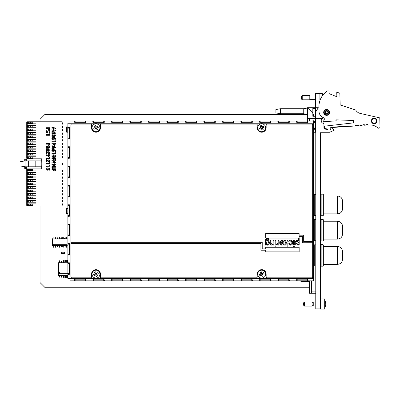 <?xml version="1.0" encoding="UTF-8"?>
<svg xmlns="http://www.w3.org/2000/svg" width="400" height="400" viewBox="0 0 400 400"><rect width="100%" height="100%" fill="white"/><g stroke="black" fill="none" stroke-linecap="round" stroke-linejoin="round"><path stroke-width="0.6" d="M319.98 118.97L315.775 118.97L315.775 308.9L319.98 308.9L319.98 118.97L320.835 118.97A8.75 8.75 0 0 0 321.52 119.515A2.7 2.7 0 0 0 323.93 123.43L323.93 127.93A0.505 0.505 0 0 0 324.185 128.365L326.4 129.65A3.13 3.13 0 0 0 327.97 130.07L330.07 130.07L331.045 127.955A0.505 0.505 0 0 1 331.565 127.665A1.345 1.345 0 0 1 332.43 128.14L334.195 130.24L329.735 132.26L319.98 132.26M320.485 308.395L319.98 308.395L320.485 308.395L320.485 132.93L320.485 216.29L319.98 216.29M320.485 216.29L320.485 266.76L319.98 266.76M320.485 266.76L320.485 292.5L319.98 292.5M320.485 230.17C320.485 244.58 320.485 244.58 320.485 230.17C320.485 215.76 320.485 215.76 320.485 230.17M320.485 298.975L320.485 309.07L324.69 309.07L324.69 298.975L320.485 298.975L320.485 292.5M326.4 129.65A3.13 3.13 0 0 0 327.97 130.07L330.07 130.07L331.045 127.955M332.43 128.14L334.195 130.24M309.465 120.99L309.465 118.465L309.465 120.99L299.705 121.03M314.51 121.785A1.26 1.26 0 0 0 312.465 121.03A1.26 1.26 0 0 1 314.41 121.465A1.26 1.26 0 0 1 313.505 123.235A1.26 1.26 0 0 0 314.51 122.21M315.52 109.715L315.52 112.255L318.275 107.7L315.52 107.7L315.52 118.465L307.445 118.465L307.445 121.03M312.83 108.54L315.52 108.54L315.52 107.7L307.445 107.7L312.83 113.08L312.83 107.7M320.205 99.84L319.895 99.62L319.895 93.4L315.52 93.4L315.52 107.7M319.895 93.4L319.895 99.62M326.625 110.59A1.815 1.815 0 0 1 328.195 113.315A1.815 1.815 0 0 1 325.05 113.315A1.815 1.815 0 0 1 326.625 110.59M324.245 118.05A2.7 2.7 0 0 0 322.465 118.465L315.52 118.465M313.505 129.88A1.26 1.26 0 0 0 313.505 127.405M323.93 127.93A0.505 0.505 0 0 0 324.185 128.365M336.155 120.455L336.15 120.3A0.42 0.42 0 0 1 336.585 119.87A0.42 0.42 0 0 0 336.15 120.3L336.155 120.455A0.42 0.42 0 0 1 335.76 120.885L323.835 121.71A0.835 0.835 0 0 1 322.945 120.93A0.835 0.835 0 0 1 323.735 120.045L323.885 120.035A0.42 0.42 0 0 0 324.28 119.605L324.26 118.66L323.93 118.8L323.93 120.03M335.76 120.885L323.93 121.705L323.93 123.43M313.505 132.26L315.52 132.26L315.52 118.97L315.775 118.97L315.52 118.97M280.53 113.755L280.53 108.705L275.9 109.55L275.9 112.915L280.53 113.755L303.745 113.755L307.445 114.425M280.53 108.705L303.745 108.705L303.745 113.755M307.445 118.465L307.445 107.7M315.52 116.275L312.83 116.275L312.83 113.08M324.28 119.605L324.24 117.905A6.73 6.73 0 0 1 319.03 111.52L318.92 107.205A18.98 18.98 0 0 1 327.315 90.96L328.575 90.93A0.42 0.42 0 0 1 329.005 91.34L329.06 93.335A0.42 0.42 0 0 0 329.32 93.715L336.27 96.52A0.42 0.42 0 0 0 336.85 96.12L336.76 92.695A0.42 0.42 0 0 1 337.34 92.295L339.61 93.21A0.42 0.42 0 0 1 339.87 93.59L340.16 104.975L355.695 109.985A6.96 6.96 0 0 0 360.25 113.43L379.775 117.88L380 126.825A1.345 1.345 0 0 1 378.69 128.205L378.685 128.205A1.345 1.345 0 0 1 377.73 127.84A11.54 11.54 0 0 0 369.015 124.985L368.26 125.04L367.455 124.41L367.04 125.07L366.125 124.49L365.695 125.175L364.78 124.585L364.35 125.27L363.44 124.68L363.01 125.365L362.095 124.775L361.52 125.46L360.755 124.875L360.325 125.54L359.41 124.97L358.835 125.655L358.07 125.065L357.64 125.745L356.975 125.155L356.295 125.84L355.375 125.27L354.88 125.99L349.68 126.36L349.65 125.94L332.87 127.135L332.9 127.555L330.045 127.755L330.1 129.945L329.035 130.065A1.345 1.345 0 0 1 328.2 129.885L324.69 127.815A0.42 0.42 0 0 1 324.48 127.465L324.46 126.57A0.42 0.42 0 0 1 324.83 126.14L353.205 122.91A0.42 0.42 0 0 0 353.58 122.48L353.54 120.905A0.42 0.42 0 0 0 353.135 120.495L336.585 119.87M339.87 93.59L340.16 104.975L355.695 109.985M336.85 96.12L336.76 92.695M337.34 92.295L339.61 93.21M353.135 120.495A0.42 0.42 0 0 1 353.54 120.905M353.58 122.48A0.42 0.42 0 0 1 353.205 122.91M324.48 127.465L324.46 126.57M324.1 112.47A2.525 2.525 0 0 1 326.56 109.885A2.525 2.525 0 0 1 329.145 112.345A2.525 2.525 0 0 0 325.305 110.255A2.525 2.525 0 0 0 325.42 114.625A2.525 2.525 0 0 0 329.145 112.345A2.525 2.525 0 0 0 325.305 110.255A2.525 2.525 0 0 0 325.42 114.625A2.525 2.525 0 0 0 329.145 112.345M376.485 120.9A2.355 2.355 0 0 0 372.9 118.95A2.355 2.355 0 0 0 373.005 123.03A2.355 2.355 0 0 0 376.485 120.9M330.1 129.945L329.035 130.065M326.625 111.145A1.26 1.26 0 0 0 325.53 113.04A1.26 1.26 0 0 0 327.715 113.04A1.26 1.26 0 0 0 326.625 111.145M326.625 110.725A1.68 1.68 0 0 1 328.08 113.25A1.68 1.68 0 0 1 325.165 113.25A1.68 1.68 0 0 1 326.625 110.725M322.25 95.97L322.25 93.48L319.895 93.48M322.685 95.365A8.08 4.365 -10.7 0 0 322.42 95.105L322.42 95.73M309.8 99.45L309.8 95.585L302.23 95.585L302.23 99.79L309.8 99.79L309.8 99.45M302.23 99.79L301.39 98.95L301.39 96.425L302.23 95.585M348.305 126.035L348.33 126.37L349.17 126.31L349.145 125.975L349.17 126.31L348.33 126.37L333.395 127.435L333.37 127.1M315.94 306.04L313.25 306.04L313.25 302.005L315.94 302.005M313.25 306.04L315.775 306.04M315.775 302.005L313.25 302.005M319.98 306.04L320.485 306.04L319.98 306.04M319.98 302.005L320.485 302.005L319.98 302.005M324.69 307.94A8.1 8.1 0 0 0 325.43 306.085L325.405 306.08A8.08 7.98 -90 0 0 325.635 304.73L324.69 304.58M325.635 303.32L324.69 303.47L325.635 303.32A8.08 7.98 -90 0 0 325.405 301.965L325.43 301.96A8.1 8.1 0 0 0 324.69 300.105M320.485 302.34L319.98 302.34M313.25 302.34L312.07 302.34M312.07 306.125L312.07 301.92L304.5 301.92L304.5 306.125L312.07 306.125M304.5 306.125L303.66 305.285L303.66 302.76L304.5 301.92M309.38 289.64L309.045 289.64L309.045 281.815L309.38 281.815A0.675 0.675 0 0 0 308.705 281.145A0.675 0.675 0 0 1 309.38 281.815L309.38 293.255L309.045 292.92L309.38 292.92M311.515 293.255L309.38 293.255A0.335 0.335 0 0 1 309.045 292.92L309.045 281.815A0.335 0.335 0 0 0 308.705 281.48A0.335 0.335 0 0 1 309.045 281.815M301.135 281.48A0.335 0.335 0 0 1 300.8 281.145L300.8 280.85L300.8 281.145A0.335 0.335 0 0 0 301.135 281.48A0.335 0.335 0 0 1 300.8 281.145L308.705 281.145L308.705 281.48L301.135 281.48L301.135 280.85M311.735 292.92L311.4 292.92M309.045 289.64L309.045 292.92M315.775 293.255L311.4 293.255L311.4 280.85M311.4 293.255L311.735 293.215L311.735 280.85M315.775 271.05L313.505 271.05M307.445 114.625L44.73 114.625L40.03 119.325L40.03 121.79M40.03 205.905L40.03 282.555L44.73 287.255L309.045 287.255M313.505 116.275L313.505 114.625L312.83 114.625M313.505 121.03L313.505 123.22L70.075 123.22L70.075 278.665L313.505 278.665L313.505 280.85L70.075 280.85L70.075 278.665L67.885 278.665L67.885 123.22L70.075 123.22L70.075 121.03L313.505 121.03L313.505 120.76M61.905 164.97A1.045 1.045 0 0 0 61.905 162.99M61.905 124.46A1.045 1.045 0 0 0 61.905 122.48M61.905 205.48A1.045 1.045 0 0 0 61.905 203.5M61.905 127.84A1.045 1.045 0 0 0 61.905 125.865M61.905 131.225A1.045 1.045 0 0 0 61.905 129.245M61.905 134.605A1.045 1.045 0 0 0 61.905 132.625M61.905 137.985A1.045 1.045 0 0 0 61.905 136.005M61.905 141.365A1.045 1.045 0 0 0 61.905 139.39M61.905 144.75A1.045 1.045 0 0 0 61.905 142.77M61.905 148.13A1.045 1.045 0 0 0 61.905 146.15M61.905 151.51A1.045 1.045 0 0 0 61.905 149.535M61.905 154.895A1.045 1.045 0 0 0 61.905 152.915M61.905 158.275A1.045 1.045 0 0 0 61.905 156.295M61.905 202.115A1.045 1.045 0 0 0 61.905 200.135M61.905 198.75A1.045 1.045 0 0 0 61.905 196.77M61.905 195.385A1.045 1.045 0 0 0 61.905 193.405M61.905 192.02A1.045 1.045 0 0 0 61.905 190.04M61.905 188.655A1.045 1.045 0 0 0 61.905 186.675M61.905 185.29A1.045 1.045 0 0 0 61.905 183.31M61.905 181.925A1.045 1.045 0 0 0 61.905 179.945M61.905 178.56A1.045 1.045 0 0 0 61.905 176.58M61.905 175.195A1.045 1.045 0 0 0 61.905 173.215M61.905 171.83A1.045 1.045 0 0 0 61.905 169.855M24.71 160.96L24.71 159.305L26.73 159.305M26.73 166.79L26.73 168.895L27.235 168.895L26.73 169.4L26.73 205.23L27.235 204.725M26.73 203.21L27.235 203.715M26.73 201.865L27.235 201.36M26.73 199.85L27.235 200.35M26.73 198.5L27.235 197.995M26.73 196.485L27.235 196.99M26.73 195.135L27.235 194.63M26.73 193.12L27.235 193.625M26.73 191.775L27.235 191.27M26.73 189.755L27.235 190.26M26.73 188.41L27.235 187.905M26.73 186.39L27.235 186.895M26.73 185.045L27.235 184.54M26.73 183.025L27.235 183.53M26.73 181.68L27.235 181.175M26.73 179.66L27.235 180.165M26.73 178.315L27.235 177.81M26.73 176.295L27.235 176.8M26.73 174.95L27.235 174.445M26.73 172.93L27.235 173.435M26.73 171.585L27.235 171.08M26.73 169.565L27.235 170.07M20 165.9L20 161.79L25.045 160.9L25.045 166.79L20 165.9M26.73 124.48L26.73 158.295L27.235 158.8L26.73 158.295L26.73 122.295L27.235 121.79L26.73 122.295L26.73 124.48L27.235 123.975M26.73 122.46L27.235 122.965M26.73 127.845L27.235 127.34M26.73 125.825L27.235 126.33M26.73 131.21L27.235 130.705M26.73 129.19L27.235 129.695M26.73 134.575L27.235 134.07M26.73 132.555L27.235 133.06M26.73 137.94L27.235 137.435M26.73 135.92L27.235 136.425M26.73 141.305L27.235 140.8M26.73 139.285L27.235 139.79M26.73 144.67L27.235 144.165M26.73 142.65L27.235 143.155M26.73 148.035L27.235 147.53M26.73 146.015L27.235 146.52M26.73 151.395L27.235 150.89M26.73 149.38L27.235 149.885M26.73 154.76L27.235 154.255M26.73 152.745L27.235 153.25M26.73 158.125L27.235 157.62M26.73 156.11L27.235 156.61M26.73 205.23L27.235 205.905L26.73 205.4L26.73 169.4L27.235 168.895L27.235 205.905L27.57 205.905L27.57 203.885L35.98 203.885L35.98 202.205L27.57 202.205L27.57 200.41L35.98 200.41L35.98 198.725L27.57 198.725L27.57 196.93L35.98 196.93L35.98 195.25L27.57 195.25L27.57 193.455L35.98 193.455L35.98 191.775L27.57 191.775L27.57 189.98L35.98 189.98L35.98 188.295L27.57 188.295L27.57 186.5L35.98 186.5L35.98 184.82L27.57 184.82L27.57 183.025L35.98 183.025L35.98 181.34L27.57 181.34L27.57 179.55L35.98 179.55L35.98 177.865L27.57 177.865L27.57 176.07L35.98 176.07L35.98 174.39L27.57 174.39L27.57 172.595L35.98 172.595L35.98 170.91L27.57 170.91L27.57 168.895L27.235 168.895M26.73 160.9L26.73 158.8L27.235 158.8L27.235 121.79L61.905 121.79L61.905 205.905L27.57 205.905M27.235 158.8L27.57 158.8L27.57 156.78L35.98 156.78L35.98 155.1L27.57 155.1L27.57 153.305L35.98 153.305L35.98 151.62L27.57 151.62L27.57 149.825L35.98 149.825L35.98 148.145L27.57 148.145L27.57 146.35L35.98 146.35L35.98 144.67L27.57 144.67L27.57 142.875L35.98 142.875L35.98 141.19L27.57 141.19L27.57 139.395L35.98 139.395L35.98 137.715L27.57 137.715L27.57 135.92L35.98 135.92L35.98 134.24L27.57 134.24L27.57 132.445L35.98 132.445L35.98 130.76L27.57 130.76L27.57 128.965L35.98 128.965L35.98 127.285L27.57 127.285L27.57 125.49L35.98 125.49L35.98 123.805L27.57 123.805L27.57 121.79M41.7 168.895L41.855 160.9L35.17 160.9L35.17 166.79L41.855 166.79L41.7 158.8M25.045 166.79L35.17 166.79M25.045 160.9L28.635 160.9L28.635 166.79M35.17 160.9L28.635 160.9M49.435 152.625L48.795 152.135L48.795 151.495L50.075 152.66L49.005 153.73L47.015 152.58L47.015 153.775L46.425 153.775L46.425 151.4L48.96 153.09L49.435 152.625L48.96 153.09L47.87 152.455M49.59 149L50.075 149.91C49.86 150.83 49.235 151.24 48.2 151.13C47.17 151.24 46.545 150.84 46.33 149.925C46.53 149.01 47.145 148.6 48.17 148.71L49.59 149M49.435 149.925L48.16 149.35L46.97 149.925L47.215 150.315L48.2 150.49L49.435 149.925L48.16 149.35L46.97 149.925L47.215 150.315L48.2 150.49L49.435 149.925M50.075 131.76L49.365 133.28L48.92 132.81L49.435 131.735L48.21 130.54L46.97 131.745L47.49 132.81L47.01 133.265L46.33 131.75C46.42 130.59 47.045 129.975 48.21 129.9C49.35 129.99 49.975 130.61 50.075 131.76M49.39 133.915L49.985 134.3L49.985 135.285L46.425 135.285L46.425 134.65L49.39 134.65L49.39 133.915M53.71 156.605L54.945 156.04L53.67 155.465L52.48 156.04L52.725 156.43L53.71 156.605L54.945 156.04L53.67 155.465L52.48 156.04L52.725 156.43L53.71 156.605M54.855 143.87L54.125 143.87L54.485 144.69L54.855 143.87L54.125 143.87L54.485 144.69L54.855 143.87M53.62 165.65L51.84 164.745L52.125 164.18L53.35 164.8L54.475 163.73L55.585 164.82L54.47 165.92L53.62 165.65M53.94 164.83L54.44 165.28L54.945 164.83L54.44 164.365L53.94 164.83L54.44 165.28L54.945 164.83L54.44 164.365L53.94 164.83M55.1 155.12L55.585 156.025C55.37 156.95 54.745 157.355 53.71 157.245C52.68 157.36 52.055 156.955 51.84 156.045C52.04 155.125 52.655 154.72 53.68 154.825L55.1 155.12M51.935 145.625L55.495 147.065L55.495 147.66L51.935 149.095L51.935 148.415L52.665 148.135L52.665 146.585L51.935 146.31L51.935 145.625M53.3 147.895L54.54 147.36L53.3 146.83L53.3 147.895M54.9 140.49L55.495 140.875L55.495 141.86L51.935 141.86L51.935 141.22L54.9 141.22L54.9 140.49M54.945 133.04L54.305 132.55L54.305 131.91L55.585 133.075L54.515 134.145L52.525 132.995L52.525 134.19L51.935 134.19L51.935 131.815L54.47 133.505L54.945 133.04L54.47 133.505L53.38 132.87M53.71 139.26L54.945 138.695L53.67 138.115L52.48 138.695L52.725 139.085L53.71 139.26L54.945 138.695L53.67 138.115L52.48 138.695L52.725 139.085L53.71 139.26M49.39 165.415L49.985 165.8L49.985 166.785L46.425 166.785L46.425 166.15L49.39 166.15L49.39 165.415M49.39 162.68L49.985 163.06L49.985 164.05L46.425 164.05L46.425 163.41L49.39 163.41L49.39 162.68M49.435 160.845L48.795 160.35L48.795 159.71L50.075 160.88L49.005 161.95L47.015 160.795L47.015 161.995L46.425 161.995L46.425 159.62L48.96 161.31L49.435 160.845L48.96 161.31L47.87 160.675M48.11 156.245L46.33 155.34L46.615 154.775L47.84 155.395L48.965 154.325L50.075 155.415L48.96 156.515L48.11 156.245M48.43 155.43L48.93 155.875L49.435 155.425L48.93 154.965L48.43 155.43L48.93 155.875L49.435 155.425L48.93 154.965L48.43 155.43M49.435 147.145L48.795 146.655L48.795 146.015L50.075 147.185L49.005 148.25L47.015 147.1L47.015 148.3L46.425 148.3L46.425 145.925L48.96 147.615L49.435 147.145L48.96 147.615L47.87 146.98M46.425 143.505L49.985 143.505L49.985 144.22L48.97 145.605L48.03 144.87L47.975 144.145L46.425 144.145L46.425 143.505M48.615 144.145L48.975 144.965L49.275 144.795L49.345 144.145L48.615 144.145L48.975 144.965L49.345 144.145L48.615 144.145M46.425 127.71L49.985 127.71L49.985 129.445L49.345 129.445L49.345 128.35L48.66 128.35L48.66 129.445L48.02 129.445L48.02 128.35L46.425 128.35L46.425 127.71M51.935 168.795L55.495 168.795L55.495 170.53L54.855 170.53L54.855 169.435L54.17 169.435L54.17 170.53L53.53 170.53L53.53 169.435L51.935 169.435L51.935 168.795M51.935 166.605L55.495 166.605L55.495 167.245L52.57 167.245L52.57 168.25L51.935 168.25L51.935 166.605M51.935 160.215L55.495 160.215L55.495 160.79L53.15 162.405L55.495 162.405L55.495 163.045L51.935 163.045L51.935 162.465L54.27 160.85L51.935 160.85L51.935 160.215M51.935 157.84L55.495 157.84L55.495 159.575L54.855 159.575L54.855 158.48L54.17 158.48L54.17 159.575L53.53 159.575L53.53 158.48L51.935 158.48L51.935 157.84M54.9 152.36L55.495 152.74L55.495 153.73L51.935 153.73L51.935 153.09L54.9 153.09L54.9 152.36M53.52 149.59L55.495 150.01L55.495 151.63L54.9 151.63L54.9 150.515L54.225 150.375L53.08 151.675L51.84 150.485L52.8 149.3L52.48 150.52L53.06 151.035L53.62 150.55L53.52 149.59M51.935 143.23L55.495 143.23L55.495 143.945L54.48 145.33L53.54 144.595L53.485 143.87L51.935 143.87L51.935 143.23M27.57 168.895L41.87 168.895L41.87 158.8L27.57 158.8M51.935 134.875L55.495 134.875L55.495 135.62L54.48 137.065L53.56 136.405L51.935 137.225L51.935 136.515L53.485 135.73L51.935 135.515L51.935 134.875M54.125 135.515L54.49 136.43L54.855 135.515L54.125 135.515L54.49 136.43L54.855 135.515L54.125 135.515M30.515 205.465L30.515 204.12L32.785 204.12L32.785 205.465L27.99 205.465L27.99 204.12L28.665 204.12L28.665 205.465M30.515 204.12L28.665 204.12M30.515 201.985L30.515 200.64L32.785 200.64L32.785 201.985L27.99 201.985L27.99 200.64L28.665 200.64L28.665 201.985M30.515 200.64L28.665 200.64M30.515 198.5L30.515 197.155L32.785 197.155L32.785 198.5L27.99 198.5L27.99 197.155L28.665 197.155L28.665 198.5M30.515 197.155L28.665 197.155M30.515 195.02L30.515 193.675L32.785 193.675L32.785 195.02L27.99 195.02L27.99 193.675L28.665 193.675L28.665 195.02M30.515 193.675L28.665 193.675M30.515 191.535L30.515 190.19L32.785 190.19L32.785 191.535L27.99 191.535L27.99 190.19L28.665 190.19L28.665 191.535M30.515 190.19L28.665 190.19M30.515 188.055L30.515 186.71L32.785 186.71L32.785 188.055L27.99 188.055L27.99 186.71L28.665 186.71L28.665 188.055M30.515 186.71L28.665 186.71M30.515 184.57L30.515 183.225L32.785 183.225L32.785 184.57L27.99 184.57L27.99 183.225L28.665 183.225L28.665 184.57M30.515 183.225L28.665 183.225M27.99 179.745L28.665 179.745L28.665 181.09L27.99 181.09L27.99 179.745M30.515 181.09L30.515 179.745L32.785 179.745L32.785 181.09L28.665 181.09M30.515 179.745L28.665 179.745M27.99 176.26L28.665 176.26L28.665 177.61L27.99 177.61L27.99 176.26M30.515 177.61L30.515 176.26L32.785 176.26L32.785 177.61L28.665 177.61M30.515 176.26L28.665 176.26M27.99 172.78L28.665 172.78L28.665 174.125L27.99 174.125L27.99 172.78M30.515 174.125L30.515 172.78L32.785 172.78L32.785 174.125L28.665 174.125M30.515 172.78L28.665 172.78M27.99 169.295L28.665 169.295L28.665 170.645L27.99 170.645L27.99 169.295M30.515 170.645L30.515 169.295L32.785 169.295L32.785 170.645L28.665 170.645M30.515 169.295L28.665 169.295M27.99 157.015L28.665 157.015L28.665 158.36L27.99 158.36L27.99 157.015M30.515 158.36L30.515 157.015L32.785 157.015L32.785 158.36L28.665 158.36M30.515 157.015L28.665 157.015M27.99 153.535L28.665 153.535L28.665 154.88L27.99 154.88L27.99 153.535M30.515 154.88L30.515 153.535L32.785 153.535L32.785 154.88L28.665 154.88M30.515 153.535L28.665 153.535M27.99 150.05L28.665 150.05L28.665 151.395L27.99 151.395L27.99 150.05M30.515 151.395L30.515 150.05L32.785 150.05L32.785 151.395L28.665 151.395M30.515 150.05L28.665 150.05M27.99 146.57L28.665 146.57L28.665 147.915L27.99 147.915L27.99 146.57M30.515 147.915L30.515 146.57L32.785 146.57L32.785 147.915L28.665 147.915M30.515 146.57L28.665 146.57M30.515 144.43L30.515 143.085L32.785 143.085L32.785 144.43L27.99 144.43L27.99 143.085L28.665 143.085L28.665 144.43M30.515 143.085L28.665 143.085M30.515 140.95L30.515 139.605L32.785 139.605L32.785 140.95L27.99 140.95L27.99 139.605L28.665 139.605L28.665 140.95M30.515 139.605L28.665 139.605M30.515 137.47L30.515 136.12L32.785 136.12L32.785 137.47L27.99 137.47L27.99 136.12L28.665 136.12L28.665 137.47M30.515 136.12L28.665 136.12M30.515 133.985L30.515 132.64L32.785 132.64L32.785 133.985L27.99 133.985L27.99 132.64L28.665 132.64L28.665 133.985M30.515 132.64L28.665 132.64M30.515 130.505L30.515 129.155L32.785 129.155L32.785 130.505L27.99 130.505L27.99 129.155L28.665 129.155L28.665 130.505M30.515 129.155L28.665 129.155M30.515 127.02L30.515 125.675L32.785 125.675L32.785 127.02L27.99 127.02L27.99 125.675L28.665 125.675L28.665 127.02M30.515 125.675L28.665 125.675M30.515 123.54L30.515 122.19L32.785 122.19L32.785 123.54L27.99 123.54L27.99 122.19L28.665 122.19L28.665 123.54M30.515 122.19L28.665 122.19M49.39 169.05L48.715 168.91L47.57 170.21L46.33 169.02L47.29 167.835L46.97 169.055L47.55 169.57L48.11 169.085L48.01 168.125L49.985 168.545L49.985 170.165L49.39 170.165L49.39 169.05L48.715 168.91M54.855 158.48L54.17 158.48M52.665 148.135L52.665 146.585M54.9 150.515L54.225 150.375M52.48 150.52L53.06 151.035L53.62 150.55M54.855 169.435L54.17 169.435M49.345 128.35L48.66 128.35M49.435 131.735L48.21 130.54L46.97 131.745M55.1 137.77L55.585 138.675C55.37 139.6 54.745 140.01 53.71 139.9C52.68 140.01 52.055 139.61 51.84 138.695C52.04 137.775 52.655 137.37 53.68 137.48L55.1 137.77M51.935 127.39L55.495 127.99L55.495 128.655L53.01 129.465L55.495 130.285L55.495 130.94L51.935 131.545L51.935 130.895L54.18 130.515L51.935 129.775L51.935 129.15L54.18 128.415L51.935 128.035L51.935 127.39M46.97 169.055L47.55 169.57L48.11 169.085M49.39 157.2L49.985 157.58L49.985 158.57L46.425 158.57L46.425 157.93L49.39 157.93L49.39 157.2M26.73 168.39L24.71 168.39L24.71 166.73M59.91 261.345L59.91 262.315L59.065 262.315L59.065 260.215L59.91 260.215L59.91 261.225L59.065 261.345L59.91 261.225M59.065 262.315L59.065 262.74L59.065 262.315M67.885 262.315L67.615 262.315L67.885 262.74M67.615 262.315L67.615 260.215L67.615 261.345L67.885 261.345M67.885 275.945L67.615 275.525L66.315 275.525L66.315 276.475L66.315 275.525L65.475 275.525L65.475 276.475L65.475 275.525L62.045 275.525L62.045 276.475L62.045 275.525L61.205 275.525L61.205 276.475L61.205 275.525L58.165 275.525L58.165 262.74L67.615 262.74M61.205 276.915L61.205 278.045L61.205 276.475L62.045 276.475L62.045 276.915L61.205 276.915M62.045 276.915L62.045 278.045L62.045 276.915M66.315 277.035L65.475 277.035L65.475 278.045L66.315 278.045L66.315 276.915L65.475 277.035L65.475 276.475L66.315 276.475L66.315 277.035M67.885 275.525L67.615 275.525L67.615 278.045L67.885 278.045M67.885 276.915L67.615 276.915L67.885 277.035M59.91 275.945L59.065 275.945L59.065 278.045L59.91 278.045L59.91 275.525M59.065 275.945L59.065 275.525M59.09 272.83A0.42 0.42 0 0 0 59.725 273.195A0.42 0.42 0 0 0 59.725 272.465A0.42 0.42 0 0 0 59.09 272.83M67.885 263.05L58.48 263.05L58.48 273.655L67.885 273.655M67.885 275.43L58.26 275.43L58.48 273.655M58.48 263.05L58.165 262.74M66.315 261.785L65.475 261.785L65.475 261.345L66.315 261.345L66.315 261.785M66.315 261.225L65.475 261.225L65.475 260.215L66.315 260.215L66.315 261.225M64.18 261.225L63.34 261.225L63.34 260.215L64.18 260.215L64.18 261.225M64.18 261.785L64.18 261.345L63.34 261.225L63.34 262.74L63.34 262.315L64.18 262.315L64.18 261.785L63.34 261.785M62.045 261.785L62.045 261.345L61.205 261.345L61.205 262.315L62.045 262.315L62.045 261.785L61.205 261.785M64.18 277.035L63.34 277.035L63.34 278.045L64.18 278.045L64.18 276.915L63.34 276.915L63.34 275.945L64.18 275.945L64.18 277.035M64.18 275.945L64.18 275.525L64.18 275.945M63.985 252.22L61.965 252.22M63.985 253.445L61.965 253.445M61.965 252.2L61.965 253.465L61.46 253.465L61.46 252.2L61.965 252.2M64.49 252.2L63.985 252.2L63.985 253.465L64.49 253.465L64.49 252.2M67.885 208.28L66.635 208.265L66.515 208.625M67.885 213.665L66.41 213.48M66.465 213.415L66.515 208.52L67.87 208.535L67.815 213.43L66.465 213.415L66.58 213.65M66.28 210.04L66.25 212.905L66.28 210.04M67.885 126.905L66.51 126.91L66.395 127.27M67.885 132.29L66.415 132.055M67.75 127.16L66.395 127.165L66.405 132.055L67.755 132.055L67.75 127.16M53.795 237.95L53.035 237.77L53.795 237.95M55.17 237.77L55.93 237.645L55.17 237.77M55.93 238.485L55.17 238.485L55.17 237.95L55.93 237.95L55.93 238.485M55.93 236.97L55.17 236.97L55.93 236.97M58.065 237.95L57.31 237.77L57.31 238.485L58.065 238.485L58.065 237.95L57.31 237.95M60.2 238.485L59.445 238.485L59.445 236.97L59.445 237.95L60.2 237.95L60.2 238.485M59.445 238.485L59.445 238.74L59.445 238.485M61.58 237.77L62.34 237.645L61.58 237.77M62.34 238.485L61.58 238.485L61.58 237.95L62.34 237.95L62.34 238.485M52.65 238.915L67.19 238.74L52.65 238.915L52.65 244.67L67.015 244.67L67.015 238.915M67.015 244.67L67.19 245.47L52.47 245.47L52.47 238.74M58.065 245.47L57.31 245.47M67.1 245.38L52.565 245.38L52.65 244.67M63.72 238.485L63.72 236.97L63.72 237.95L64.475 237.95L64.475 238.485L63.72 238.485M66.61 238.485L65.855 238.485L65.855 236.97L66.61 236.97L66.61 237.645L65.855 237.645L65.855 237.95L66.61 237.95L66.61 238.485M65.855 238.485L65.855 238.74L65.855 238.485M66.61 245.72L65.855 245.72L65.855 246.255L66.61 246.255L66.61 245.72M66.61 246.56L65.855 246.56L65.855 247.235L66.61 247.235L66.61 246.56M63.72 245.72L63.72 247.235L63.72 245.72M62.34 245.72L61.58 245.72L61.58 246.255L62.34 246.255L62.34 245.72M62.34 246.44L61.58 246.56L62.34 246.44M59.445 245.72L59.445 247.235L59.445 245.72M58.065 246.255L57.31 246.44L58.065 246.255M55.17 247.235L55.93 247.235L55.17 247.235M55.17 246.255L55.93 246.44L55.17 246.255L55.17 245.72L55.93 245.72L55.93 246.255M53.035 247.235L53.795 247.235L53.035 247.235M53.795 246.255L53.035 246.44L53.795 246.255M320.82 265.835L320.82 244.975L321.155 244.635L321.155 266.17L320.82 265.835M323.345 255.405L323.345 265.835L323.005 266.17L323.005 244.635L323.345 244.975L323.345 255.405M313.49 261.795L313.53 266.74M315.775 244.85L314.26 244.85L314.26 265.96L315.775 265.96M337.515 246.47L323.345 246.47L323.345 264.335L337.515 264.335C340.56 264.04 342.23 262.37 342.53 259.325L342.53 251.485C342.23 248.44 340.56 246.77 337.515 246.47L337.515 264.335M342.985 255.145L342.985 255.71L342.985 255.145M320.82 240.6L320.82 219.74L321.155 219.405L321.155 240.935L320.82 240.6M323.345 230.17L323.345 240.6L323.005 240.935L323.005 219.405L323.345 219.74L323.345 230.17M315.775 240.725L314.26 240.725L314.26 219.615L315.775 219.615M337.515 221.235L323.345 221.235L323.345 239.1L337.515 239.1C340.56 238.805 342.23 237.135 342.53 234.09L342.53 226.25C342.23 223.205 340.56 221.535 337.515 221.235L337.515 239.1M342.53 228.29L342.53 227.925M342.985 229.91L342.985 230.48L342.985 229.91M320.82 215.365L320.82 194.505L321.155 194.17L321.155 215.7L320.82 215.365M323.345 204.935L323.345 215.365L323.005 215.7L323.005 194.17L323.345 194.505L323.345 204.935M315.775 215.49L314.26 215.49L314.26 194.38L315.775 194.38M323.345 213.865L337.515 213.865L337.515 196.005L323.345 196.005L323.345 197.455M337.515 196.005C340.56 196.3 342.23 197.97 342.53 201.015L342.53 208.855C342.23 211.9 340.56 213.57 337.515 213.865M342.53 203.055L342.53 207.18L342.53 203.055M342.985 204.675L342.985 205.245L342.985 204.675M67.915 273.615L68.36 274.435L69.725 273.615L69.725 263.525L68.715 262.705L67.915 263.525L67.915 273.615L69.575 273.615C69.67 274.655 69.805 274.655 69.995 273.615M67.915 263.525L69.575 263.525L69.575 273.615M69.995 263.525C69.78 262.485 69.64 262.485 69.575 263.525M67.915 234.925L68.36 235.745L69.725 234.925L69.725 224.83L68.715 224.01L67.915 224.83L67.915 234.925L69.575 234.925C69.67 235.96 69.805 235.96 69.995 234.925M67.915 224.83L69.575 224.83L69.575 234.925M69.995 224.83C69.78 223.795 69.64 223.795 69.575 224.83M67.915 196.23L68.36 197.05L69.725 196.23L69.725 186.135L68.715 185.32L67.915 186.135L67.915 196.23L69.575 196.23C69.67 197.27 69.805 197.27 69.995 196.23M67.915 186.135L69.575 186.135L69.575 196.23M69.995 186.135C69.78 185.1 69.64 185.1 69.575 186.135M67.915 147.445L67.915 157.54L68.36 158.355L69.725 157.54L69.725 147.445L68.715 146.625L67.915 147.445L69.575 147.445L69.575 157.54C69.67 158.575 69.805 158.575 69.995 157.54M69.995 147.445C69.78 146.405 69.64 146.405 69.575 147.445M75.12 280.825L85.215 280.825L86.035 280.38L85.215 279.015L75.12 279.015L74.3 280.02L75.12 280.825L75.12 279.16L85.215 279.16C86.25 279.07 86.25 278.93 85.215 278.745M75.12 278.745C74.085 278.96 74.085 279.1 75.12 279.16M85.215 280.825L85.215 279.16M112.13 280.825L122.225 280.825L123.045 280.38L122.225 279.015L112.13 279.015L111.315 280.02L112.13 280.825L112.13 279.16L122.225 279.16C123.265 279.07 123.265 278.93 122.225 278.745M112.13 278.745C111.095 278.96 111.095 279.1 112.13 279.16M122.225 280.825L122.225 279.16M149.14 280.825L159.235 280.825L160.055 280.38L159.235 279.015L149.14 279.015L148.325 280.02L149.14 280.825L149.14 279.16L159.235 279.16C160.275 279.07 160.275 278.93 159.235 278.745M149.14 278.745C148.105 278.96 148.105 279.1 149.14 279.16M159.235 280.825L159.235 279.16M186.155 280.825L196.245 280.825L197.065 280.38L196.245 279.015L186.155 279.015L185.335 280.02L186.155 280.825L186.155 279.16L196.245 279.16C197.285 279.07 197.285 278.93 196.245 278.745M186.155 278.745C185.115 278.96 185.115 279.1 186.155 279.16M196.245 280.825L196.245 279.16M223.165 280.825L233.26 280.825L234.075 280.38L233.26 279.015L223.165 279.015L222.345 280.02L223.165 280.825L223.165 279.16L233.26 279.16C234.295 279.07 234.295 278.93 233.26 278.745M223.165 278.745C222.125 278.96 222.125 279.1 223.165 279.16M233.26 280.825L233.26 279.16M260.175 280.825L270.27 280.825L271.085 280.38L270.27 279.015L260.175 279.015L259.355 280.02L260.175 280.825L260.175 279.16L270.27 279.16C271.305 279.07 271.305 278.93 270.27 278.745M260.175 278.745C259.14 278.96 259.14 279.1 260.175 279.16M270.27 280.825L270.27 279.16M297.185 280.825L307.28 280.825L308.1 280.38L307.28 279.015L297.185 279.015L296.365 280.02L297.185 280.825L297.185 279.16L307.28 279.16C308.315 279.07 308.315 278.93 307.28 278.745M297.185 278.745C296.15 278.96 296.15 279.1 297.185 279.16M307.28 280.825L307.28 279.16M75.12 121.06L74.3 121.505L75.12 122.87L85.215 122.87L86.035 121.86L85.215 121.06L75.12 121.06L75.12 122.72C74.085 122.815 74.085 122.95 75.12 123.14M85.215 121.06L85.215 122.72L75.12 122.72M85.215 123.14C86.25 122.925 86.25 122.785 85.215 122.72M112.13 121.06L111.315 121.505L112.13 122.87L122.225 122.87L123.045 121.86L122.225 121.06L112.13 121.06L112.13 122.72C111.095 122.815 111.095 122.95 112.13 123.14M122.225 121.06L122.225 122.72L112.13 122.72M122.225 123.14C123.265 122.925 123.265 122.785 122.225 122.72M149.14 121.06L148.325 121.505L149.14 122.87L159.235 122.87L160.055 121.86L159.235 121.06L149.14 121.06L149.14 122.72C148.105 122.815 148.105 122.95 149.14 123.14M159.235 121.06L159.235 122.72L149.14 122.72M159.235 123.14C160.275 122.925 160.275 122.785 159.235 122.72M186.155 121.06L185.335 121.505L186.155 122.87L196.245 122.87L197.065 121.86L196.245 121.06L186.155 121.06L186.155 122.72C185.115 122.815 185.115 122.95 186.155 123.14M196.245 121.06L196.245 122.72L186.155 122.72M196.245 123.14C197.285 122.925 197.285 122.785 196.245 122.72M223.165 121.06L222.345 121.505L223.165 122.87L233.26 122.87L234.075 121.86L233.26 121.06L223.165 121.06L223.165 122.72C222.125 122.815 222.125 122.95 223.165 123.14M233.26 121.06L233.26 122.72L223.165 122.72M233.26 123.14C234.295 122.925 234.295 122.785 233.26 122.72M260.175 121.06L259.355 121.505L260.175 122.87L270.27 122.87L271.085 121.86L270.27 121.06L260.175 121.06L260.175 122.72C259.14 122.815 259.14 122.95 260.175 123.14M270.27 121.06L270.27 122.72L260.175 122.72M270.27 123.14C271.305 122.925 271.305 122.785 270.27 122.72M297.185 121.06L296.365 121.505L297.185 122.87L307.28 122.87L308.1 121.86L307.28 121.06L297.185 121.06L297.185 122.72C296.15 122.815 296.15 122.95 297.185 123.14M307.28 121.06L307.28 122.72L297.185 122.72M307.28 123.14C308.315 122.925 308.315 122.785 307.28 122.72M278.68 121.06L277.86 121.505L278.68 122.87L288.775 122.87L289.595 121.86L288.775 121.06L278.68 121.06L278.68 122.72C277.645 122.815 277.645 122.95 278.68 123.14M288.775 121.06L288.775 122.72L278.68 122.72M288.775 123.14C289.81 122.925 289.81 122.785 288.775 122.72M241.67 121.06L240.85 121.505L241.67 122.87L251.765 122.87L252.58 121.86L251.765 121.06L241.67 121.06L241.67 122.72C240.63 122.815 240.63 122.95 241.67 123.14M251.765 121.06L251.765 122.72L241.67 122.72M251.765 123.14C252.8 122.925 252.8 122.785 251.765 122.72M204.66 121.06L203.84 121.505L204.66 122.87L214.75 122.87L215.57 121.86L214.75 121.06L204.66 121.06L204.66 122.72C203.62 122.815 203.62 122.95 204.66 123.14M214.75 121.06L214.75 122.72L204.66 122.72M214.75 123.14C215.79 122.925 215.79 122.785 214.75 122.72M167.65 121.06L166.83 121.505L167.65 122.87L177.74 122.87L178.56 121.86L177.74 121.06L167.65 121.06L167.65 122.72C166.61 122.815 166.61 122.95 167.65 123.14M177.74 121.06L177.74 122.72L167.65 122.72M177.74 123.14C178.78 122.925 178.78 122.785 177.74 122.72M130.635 121.06L129.82 121.505L130.635 122.87L140.73 122.87L141.55 121.86L140.73 121.06L130.635 121.06L130.635 122.72C129.6 122.815 129.6 122.95 130.635 123.14M140.73 121.06L140.73 122.72L130.635 122.72M140.73 123.14C141.77 122.925 141.77 122.785 140.73 122.72M93.625 121.06L92.81 121.505L93.625 122.87L103.72 122.87L104.54 121.86L103.72 121.06L93.625 121.06L93.625 122.72C92.59 122.815 92.59 122.95 93.625 123.14M103.72 121.06L103.72 122.72L93.625 122.72M103.72 123.14C104.755 122.925 104.755 122.785 103.72 122.72M67.885 278.665L67.885 123.22M278.68 280.825L288.775 280.825L289.595 280.38L288.775 279.015L278.68 279.015L277.86 280.02L278.68 280.825L278.68 279.16L288.775 279.16C289.81 279.07 289.81 278.93 288.775 278.745M278.68 278.745C277.645 278.96 277.645 279.1 278.68 279.16M288.775 280.825L288.775 279.16M241.67 280.825L251.765 280.825L252.58 280.38L251.765 279.015L241.67 279.015L240.85 280.02L241.67 280.825L241.67 279.16L251.765 279.16C252.8 279.07 252.8 278.93 251.765 278.745M241.67 278.745C240.63 278.96 240.63 279.1 241.67 279.16M251.765 280.825L251.765 279.16M204.66 280.825L214.75 280.825L215.57 280.38L214.75 279.015L204.66 279.015L203.84 280.02L204.66 280.825L204.66 279.16L214.75 279.16C215.79 279.07 215.79 278.93 214.75 278.745M204.66 278.745C203.62 278.96 203.62 279.1 204.66 279.16M214.75 280.825L214.75 279.16M167.65 280.825L177.74 280.825L178.56 280.38L177.74 279.015L167.65 279.015L166.83 280.02L167.65 280.825L167.65 279.16L177.74 279.16C178.78 279.07 178.78 278.93 177.74 278.745M167.65 278.745C166.61 278.96 166.61 279.1 167.65 279.16M177.74 280.825L177.74 279.16M130.635 280.825L140.73 280.825L141.55 280.38L140.73 279.015L130.635 279.015L129.82 280.02L130.635 280.825L130.635 279.16L140.73 279.16C141.77 279.07 141.77 278.93 140.73 278.745M130.635 278.745C129.6 278.96 129.6 279.1 130.635 279.16M140.73 280.825L140.73 279.16M93.625 280.825L103.72 280.825L104.54 280.38L103.72 279.015L93.625 279.015L92.81 280.02L93.625 280.825L93.625 279.16L103.72 279.16C104.755 279.07 104.755 278.93 103.72 278.745M93.625 278.745C92.59 278.96 92.59 279.1 93.625 279.16M103.72 280.825L103.72 279.16M313.505 278.665L313.505 123.22M67.915 138.19L68.36 139.01L69.725 138.19L69.725 128.1L68.715 127.28L67.915 128.1L67.915 138.19L69.575 138.19C69.67 139.23 69.805 139.23 69.995 138.19M67.915 128.1L69.575 128.1L69.575 138.19M69.995 128.1C69.78 127.06 69.64 127.06 69.575 128.1M67.915 176.885L68.36 177.705L69.725 176.885L69.725 166.79L68.715 165.97L67.915 166.79L67.915 176.885L69.575 176.885C69.67 177.92 69.805 177.92 69.995 176.885M67.915 166.79L69.575 166.79L69.575 176.885M69.995 166.79C69.78 165.755 69.64 165.755 69.575 166.79M67.915 215.58L68.36 216.395L69.725 215.58L69.725 205.485L68.715 204.665L67.915 205.485L67.915 215.58L69.575 215.58C69.67 216.615 69.805 216.615 69.995 215.58M67.915 205.485L69.575 205.485L69.575 215.58M69.995 205.485C69.78 204.445 69.64 204.445 69.575 205.485M67.915 254.27L68.36 255.09L69.725 254.27L69.725 244.175L68.715 243.36L67.915 244.175L67.915 254.27L69.575 254.27C69.67 255.31 69.805 255.31 69.995 254.27M67.915 244.175L69.575 244.175L69.575 254.27M69.995 244.175C69.78 243.14 69.64 243.14 69.575 244.175M67.915 157.54L69.575 157.54M95.005 127.09L96.8 127.09M96.955 128.435L95.16 128.435M260.715 273.45L262.51 273.45M261.555 275.305L262.67 274.8L260.87 274.795M260.715 127.09L262.51 127.09M262.665 128.435L260.87 128.435M96.955 274.795L94.25 274.795L96.955 274.795L95.85 275.305M95.005 273.45L96.8 273.45L95.005 273.45L96.115 272.935M312.665 241.445L303.68 241.445L303.685 235.17L299.125 235.17L299.115 233.49L265.68 233.49L265.68 238.115L299.115 238.115L299.125 236.325L302.38 236.325L302.38 242.75L312.665 242.745L312.665 124.9A0.84 0.84 0 0 0 311.82 124.06L266.99 124.06A0.84 0.84 0 0 0 266.145 124.9L266.145 127.76A4.46 4.46 0 0 1 261.69 132.22A4.46 4.46 0 0 1 257.23 127.76L257.23 124.9A0.84 0.84 0 0 0 256.39 124.06L101.28 124.06A0.84 0.84 0 0 0 100.44 124.9L100.44 127.76A4.46 4.46 0 0 1 95.98 132.22A4.46 4.46 0 0 1 91.525 127.76L91.525 124.9A0.84 0.84 0 0 0 90.68 124.06L71.755 124.06A0.84 0.84 0 0 0 70.915 124.9L70.915 243.6L260.92 243.6L260.92 250.205L265.725 250.205L265.725 251.885L299.16 251.885L299.16 247.26L265.725 247.26L265.725 248.905L262.225 248.905L262.225 242.295L70.915 242.295M70.915 243.6L70.915 276.98A0.84 0.84 0 0 0 71.755 277.825L90.68 277.825A0.84 0.84 0 0 0 91.525 276.98L91.525 274.12A4.46 4.46 0 0 1 95.98 269.665A4.46 4.46 0 0 1 100.44 274.12L100.44 276.98A0.84 0.84 0 0 0 101.28 277.825L256.39 277.825A0.84 0.84 0 0 0 257.23 276.98L257.23 274.12A4.46 4.46 0 0 1 261.69 269.665A4.46 4.46 0 0 1 266.145 274.12L266.145 276.98A0.84 0.84 0 0 0 266.99 277.825L311.82 277.825A0.84 0.84 0 0 0 312.665 276.98L312.665 242.745M286.065 243.34L284.25 240.315L285.185 240.315L286.635 242.735L287.15 242.195L287.15 240.315L288 240.315L288 246.885L287.15 246.885L287.15 243.23L285.38 245.095L284.4 245.095L286.065 243.34M271.03 243.215L271.965 244.495C272.835 244.37 273.235 243.845 273.16 242.925L273.16 240.315L273.93 240.315L273.93 245.095L273.245 245.095L273.23 244.4L271.81 245.18C270.675 245.065 270.155 244.42 270.26 243.245L270.26 240.315L271.03 240.315L271.03 243.215L271.965 244.495C272.835 244.37 273.235 243.845 273.16 242.925M277.19 244.325L278.025 242.795L278.025 240.315L278.79 240.315L278.79 245.095L278.11 245.095L278.11 244.355L277.165 245.18L276.4 244.915L276.655 244.155L277.19 244.325L278.025 242.795M279.73 242.535L283.14 242.535L281.72 240.915L280.495 241.85L279.73 241.75L281.725 240.23C283.175 240.365 283.9 241.18 283.91 242.67C283.92 244.165 283.21 245.005 281.78 245.18C280.325 244.955 279.64 244.075 279.73 242.535L283.14 242.535L281.72 240.915M298.405 244.4L297.13 245.18C295.835 244.95 295.21 244.135 295.25 242.745C295.225 241.32 295.885 240.48 297.22 240.23L298.405 240.86L298.405 238.44L299.175 238.44L299.175 245.095L298.405 245.095L298.405 244.4M290.55 244.495C291.48 244.32 291.91 243.73 291.84 242.71C291.915 241.7 291.495 241.1 290.58 240.915L289.45 242.11L288.685 242.01C288.85 240.92 289.48 240.325 290.56 240.23C291.95 240.41 292.635 241.23 292.605 242.695C292.65 244.165 291.97 244.995 290.565 245.18L288.77 243.68L289.535 243.56L290.55 244.495C291.48 244.32 291.91 243.73 291.84 242.71C291.915 241.7 291.495 241.1 290.58 240.915M267.39 239.125C266.405 239.265 266 239.875 266.165 240.96L267.405 240.315C268.7 240.54 269.34 241.345 269.325 242.73C269.36 244.125 268.73 244.945 267.435 245.18L266.185 244.475L266.165 245.095L265.4 245.095L265.4 240.995C265.255 239.44 265.92 238.59 267.4 238.44C268.48 238.43 269.065 238.94 269.15 239.975L267.39 239.125C266.405 239.265 266 239.875 266.165 240.96M265.725 248.905L262.225 248.905L262.225 242.295M303.685 235.17L299.125 235.17L299.115 233.49M280.495 243.215L281.76 244.495L283.055 243.215L280.495 243.215L281.76 244.495L283.055 243.215L280.495 243.215M293.545 246.885L293.545 245.945L294.315 245.945L294.315 246.885L293.545 246.885M293.545 245.095L293.545 240.315L294.315 240.315L294.315 245.095L293.545 245.095M298.495 242.665L297.27 240.915C296.365 241.125 295.95 241.73 296.02 242.73L297.235 244.495L298.495 242.665L297.27 240.915C296.365 241.125 295.95 241.73 296.02 242.73L297.235 244.495L298.495 242.665M268.555 242.775C268.63 241.795 268.22 241.2 267.32 241L266.08 242.76L267.33 244.495L268.555 242.775C268.63 241.795 268.22 241.2 267.32 241L266.08 242.76L267.33 244.495L268.555 242.775M275.125 246.885L275.125 245.945L275.89 245.945L275.89 246.885L275.125 246.885M275.125 245.095L275.125 240.315L275.89 240.315L275.89 245.095L275.125 245.095M96.79 274.425L98.3 273.74L97.8 272.63L96.285 273.315L95.6 271.8L94.49 272.305L95.175 273.82L93.66 274.505L94.165 275.615L95.675 274.93L96.365 276.445L97.475 275.94L96.79 274.425M97.165 274.255L96.66 273.145M94.13 274.29A1.855 1.855 0 0 0 94.635 275.4M99.58 272.49A3.955 3.955 0 0 0 92.77 271.82A3.955 3.955 0 0 0 95.595 278.055A3.955 3.955 0 0 0 99.58 272.49M262.495 274.425L264.01 273.74L263.505 272.63L261.995 273.315L261.31 271.8L260.195 272.305L260.88 273.82L259.37 274.505L259.87 275.615L261.385 274.93L262.07 276.445L263.18 275.94L262.495 274.425M262.875 274.255L262.37 273.145M261.82 272.935L260.71 273.44M261.01 275.1L260.505 273.99M265.29 272.49A3.955 3.955 0 0 0 258.475 271.82A3.955 3.955 0 0 0 261.3 278.055A3.955 3.955 0 0 0 265.29 272.49M96.79 128.065L98.3 127.38L97.8 126.265L96.285 126.955L95.6 125.44L94.49 125.945L95.175 127.455L93.66 128.14L94.165 129.255L95.675 128.57L96.365 130.08L97.475 129.58L96.79 128.065M97.165 127.895L96.66 126.78M96.115 126.575L95.005 127.08M95.3 128.74L94.795 127.625M96.96 128.44L95.85 128.945M99.58 126.13A3.955 3.955 0 0 0 92.77 125.46A3.955 3.955 0 0 0 95.595 131.695A3.955 3.955 0 0 0 99.58 126.13M262.495 128.065L264.01 127.38L263.505 126.265L261.995 126.955L261.31 125.44L260.195 125.945L260.88 127.455L259.37 128.14L259.87 129.255L261.385 128.57L262.07 130.08L263.18 129.58L262.495 128.065M262.875 127.895L262.37 126.78M261.82 126.575L260.71 127.08M261.01 128.74L260.505 127.625M262.67 128.44L261.555 128.945M265.29 126.13A3.955 3.955 0 0 0 258.475 125.46A3.955 3.955 0 0 0 261.3 131.695A3.955 3.955 0 0 0 265.29 126.13M329.565 112.335A2.945 2.945 0 0 1 325.215 114.995A2.945 2.945 0 0 1 325.085 109.895A2.945 2.945 0 0 1 329.565 112.335M376.905 120.89A2.775 2.775 0 0 1 372.805 123.4A2.775 2.775 0 0 1 372.68 118.59A2.775 2.775 0 0 1 376.905 120.89M334.235 127.375L334.21 127.04M311.735 291.91L315.775 291.91M26.73 160.145L24.71 160.145M24.71 167.545L26.73 167.545M59.91 261.785L59.065 261.785M67.885 261.785L67.615 261.785M67.885 276.475L67.615 276.475M59.91 277.035L59.065 277.035M59.91 276.915L59.065 276.915M59.91 276.475L59.065 276.475M64.18 276.475L63.34 276.475M66.635 208.46L67.885 208.47M67.885 213.475L66.58 213.46M66.51 127.1L67.885 127.1M67.885 132.1L66.52 132.1M342.72 256.685L342.72 254.12L342.53 257.65M342.72 228.89L342.72 231.45M342.72 203.655L342.72 206.215M320.485 193.58L319.98 193.58M320.485 244.05L319.98 244.05M320.485 282.235L319.98 282.235M313.505 122.92L314.125 122.92M303.745 108.705L307.445 108.035M322.965 94.995A8.1 8.1 0 0 0 322.25 93.48M315.52 96.005L309.8 96.005M315.52 99.37L309.8 99.37M320.485 305.705L319.98 305.705M313.25 305.705L312.07 305.705M311.735 285.095L311.4 285.095M309.38 285.095L309.045 285.095M311.735 289.64L311.4 289.64M321.155 266.17L323.005 266.17M321.155 244.635L323.005 244.635M342.72 254.12L342.53 253.16M342.855 256.355L342.985 255.71M342.855 254.455L342.985 255.095M321.155 240.935L323.005 240.935M321.155 219.405L323.005 219.405M342.855 231.12L342.985 230.48M342.855 229.22L342.985 229.86M321.155 215.7L323.005 215.7M321.155 194.17L323.005 194.17M342.855 205.885L342.985 205.245M342.855 203.985L342.985 204.625"/></g></svg>
